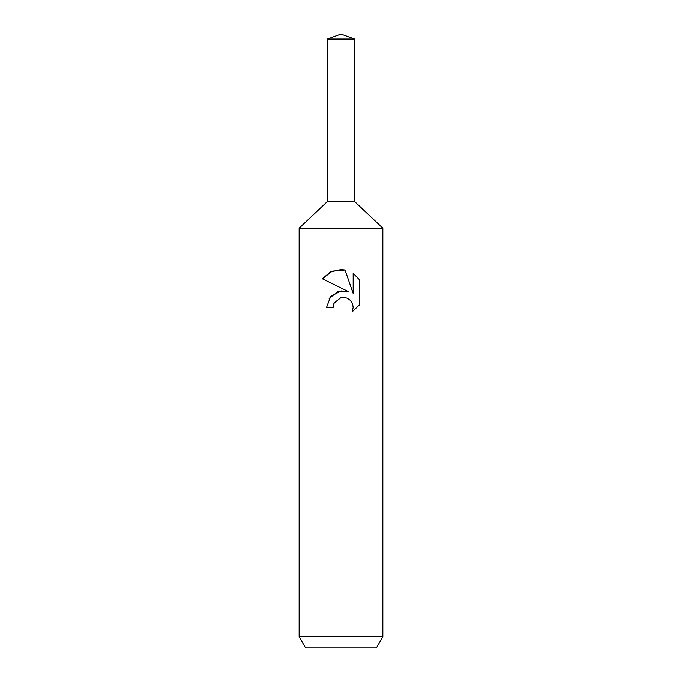 <?xml version="1.0" encoding="UTF-8"?>
<svg xmlns="http://www.w3.org/2000/svg" width="682" height="682" viewBox="0 0 682 682"><rect width="100%" height="100%" fill="white"/><g stroke="black" fill="none" stroke-linecap="round" stroke-linejoin="round"><path stroke-width="1.02" d="M327.403 39.053L354.597 39.053L341 34.1L327.403 39.053L327.403 201.497L341 201.497L327.403 201.497L299.151 228.129L382.849 228.129L382.849 636.741L299.151 636.741L305.596 647.9L376.404 647.9L382.849 636.741M354.597 39.053L354.597 201.497L341 201.497L354.597 201.497L382.849 228.129M345.049 269.987L332.27 271.129L322.356 278.742L330.395 271.965L341 269.552L345.049 269.987L353.182 293.422L353.182 273.346L359.653 279.884L359.653 304.649L352.151 311.827L353.208 307.343L352.449 303.499L350.284 300.268L347.036 298.085L343.182 297.318L341 297.557L334.214 302.859L333.157 307.403L326.559 307.403L330.651 296.406L341 290.907L348.996 291.879L322.347 278.742M333.157 307.403L333.83 303.729M352.151 311.827L359.653 304.641M348.996 291.879L337.88 291.615L329.142 298.418M334.214 302.859L340.966 297.565M341 297.557L345.979 297.71M359.653 279.884L353.182 273.346M299.151 228.129L299.151 636.741"/></g></svg>
